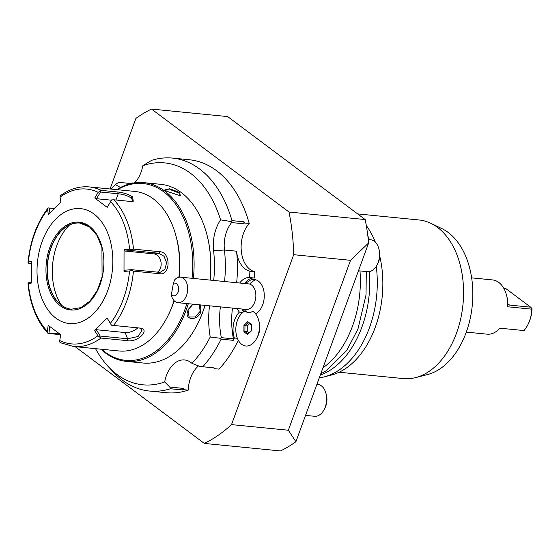 <?xml version="1.0" encoding="UTF-8"?>
<svg xmlns="http://www.w3.org/2000/svg" width="560" height="560" viewBox="0 0 560 560"><rect width="100%" height="100%" fill="white"/><g stroke="black" fill="none" stroke-linecap="round" stroke-linejoin="round"><path stroke-width="0.84" d="M178.878 277.256A80.164 52.325 -84.4 0 0 175.763 235.116A80.164 52.325 -84.4 0 0 153.363 198.891A80.164 52.325 -84.4 0 0 134.785 191.422L89.194 186.921A80.164 52.325 95.6 0 1 101.227 190.372L117.803 192.01C123.207 192.535 128.135 194.145 132.573 196.84L133.28 201.222L130.389 201.432L113.813 199.794A80.164 52.325 95.6 0 1 133.49 249.123L159.74 251.72C170.877 251.888 170.8 275.548 159.698 273.742L133.448 271.145A80.164 52.325 95.6 0 1 113.575 325.451L140.343 328.111M139.825 328.048C151.13 329.294 137.592 342.832 127.197 340.641L100.947 338.051A80.164 52.325 95.6 0 1 73.437 346.479L119.028 350.98A80.164 52.325 -84.4 0 0 167.762 316.141A80.164 52.325 -84.4 0 0 174.034 300.601M139.643 328.027L142.149 330.022L138.096 336.483L127.617 338.772L100.254 336.07L96.264 329.707L125.139 332.563A9.618 4.529 -21.7 0 0 137.837 327.845M73.437 346.479L60.725 342.825L59.661 341.985L59.773 340.592A77.791 50.771 -84.4 0 0 97.909 335.79L100.947 338.051M49.987 213.087L49.182 208.047L48.139 207.9L54.495 208.481M60.599 334.761L47.978 333.333C36.687 321.09 30.023 304.486 28 283.535M101.227 190.372L98.182 192.346A77.791 50.771 -84.4 0 0 60.046 197.141L60.312 195.804C69.496 189 79.121 186.039 89.194 186.921M133.49 249.123L131.537 249.753L129.591 249.221A77.791 50.771 -84.4 0 0 110.621 201.656L107.191 207.368L94.752 198.051L96.509 198.716L100.527 192.031L99.897 191.107M100.527 192.031L118.216 193.774C123.039 194.229 127.358 195.608 131.18 197.897L132.846 200.802L132.363 201.432M107.191 207.368L111.657 199.906L113.813 199.794M110.621 201.656L111.657 199.906M113.575 325.451L111.419 325.192L110.39 323.344A77.791 50.771 -84.4 0 0 129.549 270.984L124.005 271.397L124.047 249.627L125.048 251.048L131.544 250.572L131.537 249.753M131.544 250.572L158.907 253.274L164.017 256.235L166.607 262.668L164.934 269.199L160.104 272.377L131.502 269.689L131.502 270.319L133.448 271.145M129.549 270.984L131.502 270.319M97.909 335.79L94.5 330.365L106.988 317.912L111.419 325.192M94.5 330.365L96.264 329.707M100.254 336.07L99.624 336.959M31.297 282.058L28.861 282.604L28.021 283.339L28.364 283.71A77.791 50.771 -84.4 0 0 47.341 331.275L48.181 325.311L60.62 334.628L59.773 340.592M55.874 318.129A57.722 37.674 -84.4 0 0 107.709 290.619A57.722 37.674 -84.4 0 0 93.975 214.004A57.722 37.674 -84.4 0 0 42.14 241.514A57.722 37.674 -84.4 0 0 55.874 318.129M124.047 249.627L129.591 249.221M106.988 317.912L110.39 323.344M59.794 334.033L48.951 332.962L49.938 325.976M47.341 331.275L47.901 333.186L48.951 332.962M28.021 283.339L28.364 283.71L31.325 283.052L31.36 261.282L28.406 261.947L28.056 262.773L28.896 263.487L31.311 262.941M31.29 263.718L28.896 263.487M60.046 197.141L60.872 202.314L48.384 214.767L47.565 209.587L48.125 207.921C36.869 222.775 30.177 240.947 28.042 262.423M47.565 209.587A77.791 50.771 -84.4 0 0 28.406 261.947L28.056 262.773M49.182 208.047L54.418 208.558M94.752 198.051L98.182 192.346M96.509 198.716L111.461 200.193M79.898 223.055A43.288 28.252 -84.4 0 0 65.457 227.395A43.288 28.252 -84.4 0 0 47.635 263.375A43.288 28.252 -84.4 0 0 58.079 302.141A43.288 28.252 -84.4 0 0 61.467 305.193A43.288 28.252 -84.4 0 0 71.386 309.218M61.586 305.284A50.988 33.278 95.6 0 1 69.517 224.994M125.048 251.048L153.923 253.897A9.618 7.21 -97.2 0 1 160.951 261.842A9.618 7.21 -97.2 0 1 157.297 272.237M131.502 269.689L125.013 270.172L124.005 271.397M167.762 316.141L168.546 314.587A76.958 50.232 -84.4 0 0 174.209 300.783M179.228 277.2A76.958 50.232 -84.4 0 0 176.225 236.803L175.763 235.116M192.024 278.306A88.823 57.974 -84.4 0 0 163.716 191.821A88.823 57.974 -84.4 0 0 117.432 189.707M101.675 349.265A88.823 57.974 -84.4 0 0 105.084 352.058A88.823 57.974 -84.4 0 0 186.914 303.576M100.982 349.195A89.789 58.604 -84.4 0 0 105.49 352.996A89.789 58.604 -84.4 0 0 126.301 361.368A89.789 58.604 -84.4 0 0 188.293 303.716M193.375 278.439A89.789 58.604 -84.4 0 0 164.759 191.03A89.789 58.604 -84.4 0 0 143.948 182.658A89.789 58.604 -84.4 0 0 116.739 189.637M166.572 191.205L164.983 189.616L169.736 188.769L179.634 192.493L180.327 195.769L166.572 191.205M210.056 280.084A89.789 58.604 -84.4 0 0 206.528 233.247A89.789 58.604 -84.4 0 0 181.447 192.675A89.789 58.604 -84.4 0 0 160.629 184.31L143.948 182.658M165.277 190.036L170.737 189.805L178.934 193.025L180.355 195.363L179.893 195.888M126.301 361.368L142.982 363.013A89.789 58.604 -84.4 0 0 197.568 323.995A89.789 58.604 -84.4 0 0 204.974 305.361M200.466 304.92L200.991 311.668C197.379 321.678 183.582 320.292 187.936 310.38L192.801 304.164M197.568 323.995L197.799 323.526A88.823 57.974 -84.4 0 0 205.051 305.368M210.161 280.098A88.823 57.974 -84.4 0 0 206.668 233.751L206.528 233.247M95.536 348.663A111.489 72.765 -84.4 0 0 108.22 366.548A111.489 72.765 -84.4 0 0 164.689 381.955A27.258 17.787 95.6 0 1 184.597 359.954A27.258 17.787 95.6 0 1 191.975 363.356A111.489 72.765 -84.4 0 0 210.231 337.008A71.099 46.403 95.6 0 1 209.517 305.809M213.696 280.448A92.414 60.319 -84.4 0 0 213.591 250.684A32.809 21.413 95.6 0 1 220.584 219.87A111.489 72.765 -84.4 0 0 142.793 165.746A27.258 17.787 95.6 0 1 134.547 182.882M120.785 187.348A27.258 17.787 95.6 0 1 115.514 184.345A111.489 72.765 -84.4 0 0 111.293 189.105M191.975 363.363L199.962 366.478L213.654 367.829A27.258 17.787 -84.4 0 1 214.235 368.641A117.047 76.391 -84.4 0 0 214.956 367.843M242.774 312.431L239.407 312.095A19.243 12.558 -84.4 0 0 234.381 337.988A117.047 76.391 -84.4 0 1 233.254 340.326L221.165 339.129L220.815 338.345L210.231 337.008M221.165 339.129A117.047 76.391 95.6 0 1 202.867 366.653M169.771 387.058L170.45 388.745L182.539 389.935L183.456 388.409L169.771 387.058L164.689 381.955M183.456 388.409A27.258 17.787 -84.4 0 0 183.386 389.662L188.223 390.138A27.258 17.787 -84.4 0 1 198.562 365.883M238.329 340.326A117.047 76.391 -84.4 0 1 219.072 369.117L214.235 368.641M199.962 366.478L213.654 367.829M234.381 337.988L237.363 338.289M110.075 188.979L135.898 118.405A176.365 115.115 95.6 0 1 151.508 109.06L289.009 212.03A176.365 115.115 95.6 0 1 293.699 254.702L231.518 424.613A176.365 115.115 95.6 0 1 204.337 443.422L75.103 346.64M255.584 313.845A17.738 11.578 -84.4 0 0 264.285 295.736A17.738 11.578 -84.4 0 0 255.675 279.776A17.738 11.578 -84.4 0 0 250.082 280.315L245.238 283.563M258.594 319.998L259.14 321.993A14.189 9.261 95.6 0 1 257.726 336.329L256.795 338.177A17.99 11.739 -84.4 0 0 258.594 319.998A17.99 11.739 -84.4 0 0 252.77 311.332A15.603 10.185 -84.4 0 1 247.086 312.214A15.603 10.185 -84.4 0 1 244.797 311.108A17.99 11.739 -84.4 0 0 237.65 338.961A17.99 11.739 -84.4 0 0 256.795 338.177M244.573 283.493A19.243 12.558 -84.4 0 1 254.415 278.026A117.047 76.391 -84.4 0 0 254.723 271.698A27.258 17.787 -84.4 0 1 241.367 251.678A27.258 17.787 -84.4 0 1 249.221 223.454A117.047 76.391 95.6 0 0 189.42 159.761L172.501 158.088A117.047 76.391 95.6 0 1 231.973 220.626L244.062 221.823L243.705 223.769L231.616 222.579L230.979 221.536L231.973 220.626M170.45 388.745A117.047 76.391 95.6 0 1 149.492 391.048L166.418 392.714A117.047 76.391 -84.4 0 0 188.223 390.138M242.053 309.022A19.243 12.558 -84.4 0 0 243.642 311.787M231.518 424.613L288.337 430.227L350.518 260.316L293.699 254.702M204.337 443.422L280.49 450.94A176.365 115.115 95.6 0 0 295.904 441.735L288.337 430.227M151.508 109.06L227.661 116.578L365.169 219.555L289.009 212.03M365.169 219.555A176.365 115.115 95.6 0 1 368.662 242.914L295.904 441.735M350.518 260.316L368.662 242.914M359.975 270.928A88.186 57.554 95.6 0 1 322.959 367.794M320.306 375.046A88.186 57.554 -84.4 0 0 369.383 271.586M319.284 377.832A88.186 57.554 -84.4 0 0 324.142 376.901A88.186 57.554 -84.4 0 0 376.257 266.357M369.432 239.638A88.186 57.554 -84.4 0 0 367.871 236.019M324.142 376.901L331.261 375.081A85.603 55.874 -84.4 0 0 379.806 256.424M375.347 242.144A85.603 55.874 -84.4 0 0 366.275 225.477M339.094 372.232L403.396 378.581A79.688 52.01 -84.4 0 0 415.555 377.622A79.688 52.01 -84.4 0 0 462.294 310.058A79.688 52.01 -84.4 0 0 437.535 227.409A79.688 52.01 -84.4 0 0 430.801 223.3A79.688 52.01 -84.4 0 0 419.062 219.982L357.637 213.913M415.555 377.622L427.413 374.591A75.39 49.203 -84.4 0 0 471.632 310.674A75.39 49.203 -84.4 0 0 448.203 232.477A75.39 49.203 -84.4 0 0 441.833 228.592L430.801 223.3M503.769 288.274L505.785 288.547L503.818 288.351M471.653 277.858L492.485 279.916A27.258 17.787 95.6 0 1 498.806 282.457A27.258 17.787 95.6 0 1 506.422 294.777A27.258 17.787 95.6 0 1 507.661 306.775L507.752 302.008A25.655 16.744 95.6 0 0 506.653 295.617L506.422 294.777M466.298 332.108L487.13 334.166A27.258 17.787 95.6 0 0 499.828 328.181L524.006 330.568A27.258 17.787 -84.4 0 0 527.877 324.709A27.258 17.787 -84.4 0 0 531.839 309.169L507.661 306.775M505.785 288.547L530.656 307.174L509.621 305.095L507.962 304.045M531.839 309.169L531.93 308.553L530.656 307.174M531.93 308.553L532 309.239A25.655 16.744 95.6 0 1 528.269 323.932L527.877 324.709M325.878 393.113L326.34 394.793A12.824 8.372 -84.4 0 1 325.808 406.021A12.824 8.372 95.6 0 1 325.059 407.757L324.275 409.318A16.03 10.465 95.6 0 0 325.213 407.148A16.03 10.465 -84.4 0 0 325.878 393.113A16.03 10.465 -84.4 0 0 317.681 384.377L316.918 384.3M324.275 409.318A16.03 10.465 95.6 0 1 314.531 416.283L305.543 415.394M378.798 248.493L379.26 250.18A12.824 8.372 -84.4 0 1 378.728 261.408A12.824 8.372 95.6 0 1 377.979 263.144L377.195 264.698A16.03 10.465 95.6 0 0 378.133 262.535A16.03 10.465 -84.4 0 0 378.798 248.493A16.03 10.465 -84.4 0 0 370.601 239.757L368.298 239.526M377.195 264.698A16.03 10.465 95.6 0 1 367.451 271.67L358.463 270.781M178.01 302.701L246.176 309.435A12.824 8.372 95.6 0 0 255.682 298.221A12.824 8.372 95.6 0 0 249.641 284.081A12.824 8.372 -84.4 0 0 248.696 283.906L180.53 277.172A12.824 8.372 95.6 0 1 181.475 277.347A12.824 8.372 95.6 0 1 187.516 291.487A12.824 8.372 95.6 0 1 178.01 302.701A12.824 8.372 95.6 0 1 177.065 302.519A12.824 8.372 95.6 0 1 171.71 296.555L171.444 294.336A6.412 4.186 -84.4 0 0 176.841 294.371A6.412 4.186 -84.4 0 0 178.255 286.286A6.412 4.186 -84.4 0 0 173.355 283.437L171.444 294.336M247.681 321.615L243.95 325.269L243.901 331.751L247.576 334.572L251.307 330.918L251.363 324.436L247.681 321.615L247.996 322.406L251.251 324.898M243.95 325.269L244.958 325.682L244.916 331.338L248.017 333.718M251.363 324.436L251.426 324.961L251.363 324.436M247.576 334.572L248.129 333.802M243.901 331.751L244.916 331.338L247.24 331.569L248.906 332.85M249.606 323.638L247.282 325.913L247.24 331.569M247.282 325.913L244.958 325.682L248.171 322.539M180.53 277.172A12.824 8.372 95.6 0 0 174.629 279.902L173.355 283.437M254.415 278.026L249.578 277.543A117.047 76.391 -84.4 0 0 249.886 271.222L254.723 271.698M239.407 312.095A19.243 12.558 95.6 0 1 237.216 308.546M239.743 283.017A19.243 12.558 95.6 0 1 249.578 277.543M232.47 308.077A65.541 42.777 -84.4 0 0 233.443 338.856L221.354 337.666A65.541 42.777 95.6 0 1 220.381 306.887M236.649 282.716A97.965 63.945 -84.4 0 0 236.53 251.202A27.258 17.787 -84.4 0 0 249.886 271.222M233.254 340.326L233.443 338.856M220.815 338.345L221.354 337.666M224.56 281.519A97.965 63.945 -84.4 0 0 224.441 250.012A27.258 17.787 95.6 0 1 231.616 222.579M220.584 219.87L230.979 221.536M243.705 223.769A27.258 17.787 -84.4 0 1 244.384 222.978A117.047 76.391 -84.4 0 0 244.062 221.823M244.384 222.978L249.221 223.454M142.793 165.746L151.536 160.391A117.047 76.391 95.6 0 1 172.501 158.088M131.404 183.47A117.047 76.391 95.6 0 1 131.929 182.889L133.532 183.043M131.929 182.889A27.258 17.787 -84.4 0 0 132.216 183.288M115.507 184.345L118.825 182.343L131.04 183.547M149.492 391.048A117.047 76.391 95.6 0 1 113.204 371.882L108.22 366.548M182.539 389.935A117.047 76.391 -84.4 0 0 183.386 389.662M199.374 304.808L200.144 311.353L195.055 316.995L189.091 317.016L188.055 310.156L192.962 304.178M188.482 309.134A8.015 5.649 126.8 0 0 191.093 305.55M127.197 340.641L127.617 338.772L125.139 332.563M117.803 192.01L118.216 193.774L115.934 200.004M132.573 196.84L131.18 197.897M159.74 251.72L158.907 253.274L153.923 253.897M159.698 273.742L158.865 272.398M60.368 305.837A44.093 28.777 -84.4 0 0 99.967 284.823A44.093 28.777 -84.4 0 0 89.474 226.296A44.093 28.777 -84.4 0 0 49.882 247.31A44.093 28.777 -84.4 0 0 60.368 305.837M89.467 226.821A43.288 28.252 -84.4 0 0 79.786 223.048A43.288 28.252 -84.4 0 0 48.699 255.339A43.288 28.252 -84.4 0 0 61.236 305.172A43.288 28.252 -84.4 0 0 71.274 309.204L80.85 307.629L89.887 301.161L97.272 290.5L102.074 276.913L101.934 247.653L97.027 235.487L89.6 226.996L79.786 223.048M179.634 192.493L178.934 193.025M509.621 305.095L507.913 303.821M249.641 284.081A19.243 14.483 -74.4 0 1 255.675 279.776M245.273 309.344A19.243 14.483 105.6 0 0 247.086 312.214M213.591 250.684L224.441 250.012L236.53 251.202M200.991 311.668L200.144 311.353M244.545 311.241L242.718 309.092M251.139 330.694L251.181 324.758M247.814 333.928L251.153 330.645M366.303 271.558L366.023 294.959L357.931 329.091L346.661 350.553L326.459 370.65L320.747 373.842"/></g></svg>
